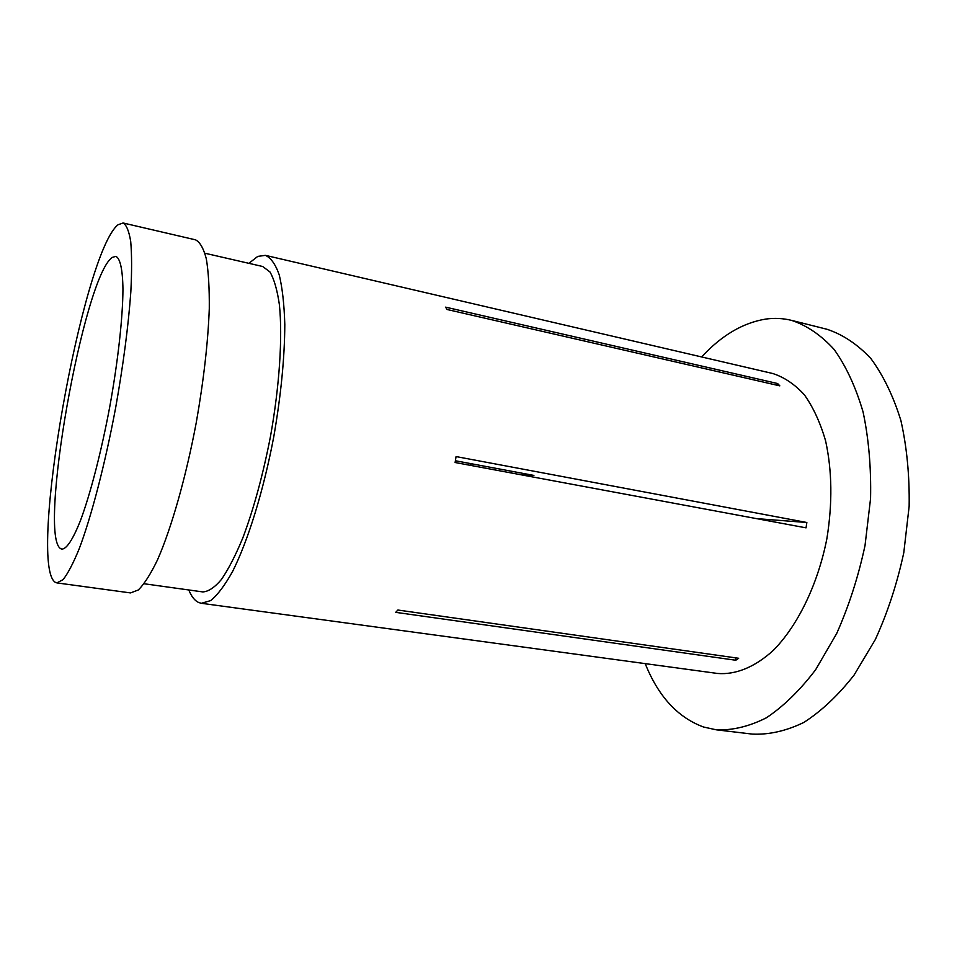 <?xml version="1.0" encoding="UTF-8"?>
<svg xmlns="http://www.w3.org/2000/svg" width="957" height="957" viewBox="0 0 957 957"><rect width="100%" height="100%" fill="white"/><g stroke="black" fill="none" stroke-linecap="round" stroke-linejoin="round"><path stroke-width="1.44" d="M470.389 465.353L471.334 463.738M511.481 471.239L511.445 472.997M61.104 548.863L61.99 549.127C66.763 548.84 72.876 539.449 80.328 520.931C90.293 494.314 101.286 451.979 109.792 406.581C118.01 361.136 122.795 317.664 122.951 289.241C122.675 269.36 120.127 258.246 115.857 256.356L112.34 257.385C83.63 275.891 37.072 538.911 61.104 548.863M645.209 663.632C658.356 696.433 677.819 717.571 703.61 727.033L716.303 729.82C732.464 730.49 749.164 726.483 766.39 717.786C783.604 706.302 800.028 690.26 815.675 669.661L836.681 633.522C848.871 606.128 858.321 576.808 865.02 545.538L870.559 498.597C871.217 467.59 868.729 438.725 863.082 411.988C855.797 387.178 846.155 366.34 834.157 349.484C821.154 335.225 806.978 325.524 791.63 320.392C783.065 318.274 774.38 317.844 765.6 319.1C742.764 322.868 721.434 335.488 701.637 356.949M118.07 224.739C82.505 252.588 27.251 564.199 55.231 582.275L56.882 582.897L63.066 579.643C67.911 573.542 73.318 563.183 79.287 548.564C91.537 516.038 105.138 463.834 115.665 407.658C123.309 364.605 128.37 326.002 130.834 291.849C131.887 271.262 131.839 254.526 130.726 241.619C129.028 231.163 126.491 224.955 123.094 222.981L118.07 224.739M455.4 460.76L533.91 475.426L521.984 474.959M188.792 589.967C191.472 596.546 194.773 600.733 198.709 602.539L201.365 603.293L210.684 600.601C217.574 595.015 224.871 585.313 232.575 571.496C248.078 540.681 263.534 490.797 273.774 436.751C280.975 395.277 284.648 357.858 284.803 324.483C284.205 304.302 282.351 287.758 279.229 274.838C275.484 264.276 270.867 257.78 265.388 255.352L257.732 256.416L248.892 263.331M201.365 603.293L717.475 673.453C735.431 674.984 754.846 667.256 773.412 650.282C797.815 625.567 817.9 584.356 826.908 538.528C832.554 503.25 832.123 470.7 825.604 440.878C820.305 422.623 813.223 407.275 804.37 394.81C794.741 384.271 784.166 377.166 772.67 373.493L265.388 255.352M447.003 309.482L445.615 307.149L777.61 383.53L779.823 385.862L447.003 309.482M395.72 612.348L735.789 660.246L738.672 658.284L397.885 610.028L395.72 612.348M455.113 462.506L806.045 527.845L806.847 522.498L456.07 456.573L455.113 462.506M56.882 582.897L130.535 592.921L138.334 589.967C144.232 584.141 150.608 574.14 157.462 559.965C171.375 528.372 185.921 477.471 196.281 422.492C203.685 380.336 208.016 342.403 209.284 308.716C209.463 288.38 208.482 271.764 206.329 258.88C203.578 248.377 199.977 242.037 195.503 239.836L123.094 222.981M144.124 583.758L202.812 591.916C208.435 591.629 214.643 587.478 221.45 579.452C228.484 569.176 235.613 555.311 242.851 537.846C253.808 508.634 263.031 474.732 270.532 436.153C279.564 385.611 282.674 336.924 279.396 304.769C277.279 290.103 274.133 279.157 269.97 271.955L262.685 266.501L204.942 253.234M716.303 729.82L752.489 734.115C769.105 734.844 786.223 730.957 803.844 722.427C821.429 711.147 838.176 695.368 854.075 675.092L875.356 639.479C887.665 612.468 897.14 583.543 903.791 552.679L909.15 506.301C909.617 475.641 906.865 447.075 900.908 420.59C893.264 395.971 883.227 375.264 870.822 358.468C857.376 344.233 842.77 334.495 826.98 329.268L791.63 320.392M735.395 657.818L735.789 660.246M756.544 518.622L806.847 522.498M776.821 385.181L777.61 383.53"/></g></svg>
